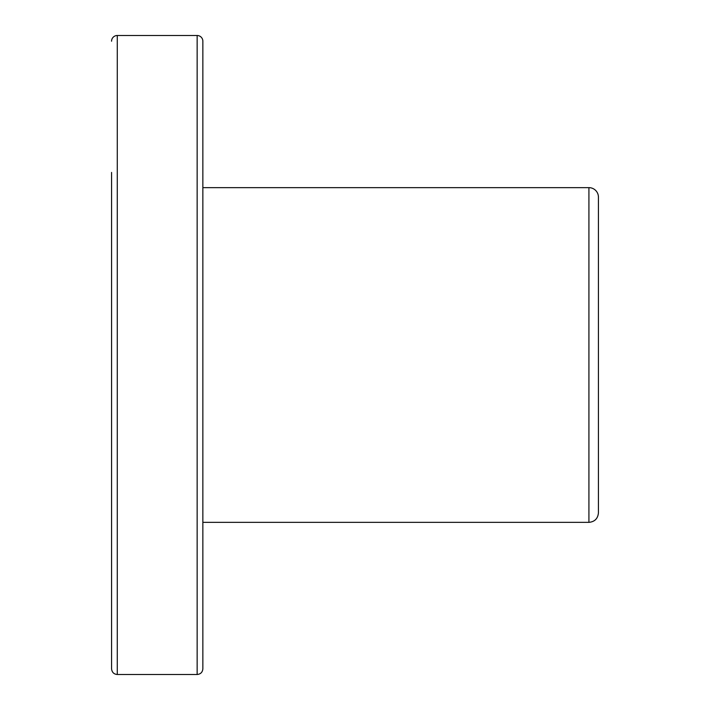 <?xml version="1.0" encoding="UTF-8"?>
<svg xmlns="http://www.w3.org/2000/svg" width="710" height="710" viewBox="0 0 710 710"><rect width="100%" height="100%" fill="white"/><g stroke="black" fill="none" stroke-linecap="round" stroke-linejoin="round"><path stroke-width="1.06" d="M111.568 172.432L111.568 668.793C111.94 672.29 113.84 674.189 117.274 674.5L117.274 35.5L117.274 674.5L197.149 674.5L197.149 35.5L197.149 674.5C200.619 674.163 202.519 672.264 202.856 668.793L202.856 41.207A5.707 5.707 0 0 0 197.149 35.5A5.707 5.707 0 0 1 202.856 41.207M588.918 187.644L588.918 522.356L588.918 187.644A9.505 9.505 0 0 1 598.432 197.149A9.505 9.505 0 0 0 588.918 187.644L202.856 187.644L588.918 187.644M202.856 522.356L588.918 522.356C594.696 521.797 597.864 518.62 598.432 512.851L598.432 197.149M117.274 35.5L197.149 35.5L117.274 35.5A5.707 5.707 0 0 0 111.568 41.207A5.707 5.707 0 0 1 117.274 35.5"/></g></svg>
